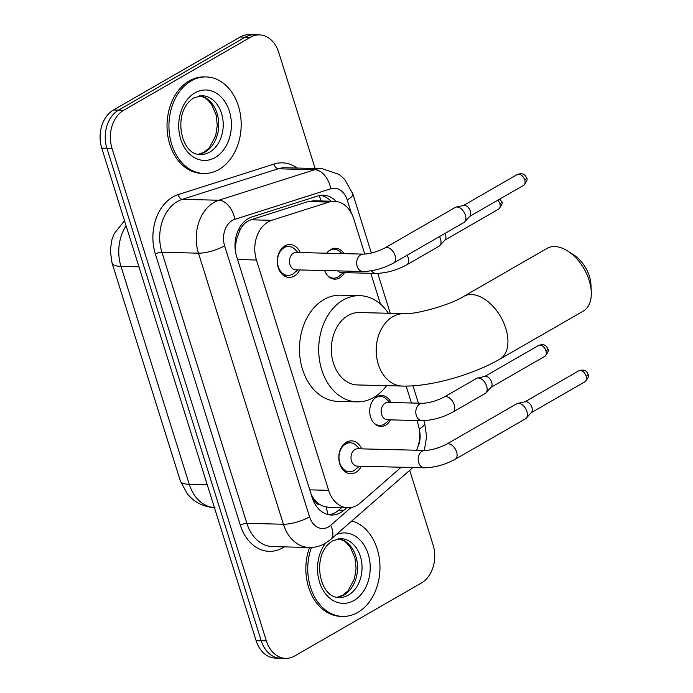 <?xml version="1.0" encoding="UTF-8"?>
<svg xmlns="http://www.w3.org/2000/svg" width="693" height="693" viewBox="0 0 693 693"><rect width="100%" height="100%" fill="white"/><g stroke="black" fill="none" stroke-linecap="round" stroke-linejoin="round"><path stroke-width="1.04" d="M390.609 419.871A15.454 11.556 -88.6 0 1 385.715 425.121A15.454 11.556 -88.6 0 1 380.89 426.394A15.454 11.556 -88.6 0 1 369.906 413.946A15.454 11.556 -88.6 0 1 376.836 396.777A15.454 11.556 -88.6 0 1 381.661 395.504A15.454 11.556 -88.6 0 1 391.043 402.494M326.767 253.222A15.454 11.556 -88.6 0 1 330.691 249.541A15.454 11.556 -88.6 0 1 335.516 248.267A15.454 11.556 -88.6 0 1 344.005 253.647M344.473 272.644A15.454 11.556 -88.6 0 1 339.579 277.893A15.454 11.556 -88.6 0 1 334.754 279.158A15.454 11.556 -88.6 0 1 324.696 270.556M361.304 466.25A16.433 12.292 -88.6 0 1 355.812 472.383A16.433 12.292 -88.6 0 1 350.684 473.735A16.433 12.292 -88.6 0 1 338.998 460.49A16.433 12.292 -88.6 0 1 346.361 442.221A16.433 12.292 -88.6 0 1 351.498 440.869A16.433 12.292 -88.6 0 1 361.737 448.873M299.783 269.941A16.433 12.292 -88.6 0 1 294.291 276.074A16.433 12.292 -88.6 0 1 289.163 277.425A16.433 12.292 -88.6 0 1 277.477 264.18A16.433 12.292 -88.6 0 1 284.84 245.911A16.433 12.292 -88.6 0 1 289.977 244.56A16.433 12.292 -88.6 0 1 300.216 252.564M364.787 254.097L353.707 218.737A28.967 21.665 91.4 0 0 334.424 201.299L313.842 200.788L308.142 201.576L250.883 219.802L247.401 221.405C244.066 223.57 241.441 226.828 239.535 231.167L236.919 238.262A9.659 7.225 91.4 0 0 235.126 242.403M334.424 201.299A28.967 21.665 91.4 0 0 328.976 202.087L271.717 220.313A28.967 21.665 91.4 0 0 268.113 221.916A28.967 21.665 91.4 0 0 256.436 260.014L328.612 490.315A28.967 21.665 91.4 0 0 347.895 507.752A28.967 21.665 91.4 0 0 360.291 502.962L401.143 467.238M320.478 504.894A28.967 21.665 -88.6 0 1 313.704 498.613L313.851 499.073A9.659 7.225 91.4 0 0 320.478 504.894L323.969 506.488L328.179 507.267L347.895 507.752M235.04 247.245A9.659 7.225 91.4 0 0 235.403 248.761L235.551 249.229A28.967 21.665 -88.6 0 1 236.919 238.262M235.551 249.229L235.897 253.768M311.192 494.447L313.704 498.613M416.571 450.233A28.967 21.665 91.4 0 0 418.052 424.047L416.943 420.53M411.451 403.005L406.15 386.088M380.474 304.149L370.807 273.293M409.71 470.339L433.073 544.889A28.967 21.665 -88.6 0 1 421.396 582.995L294.698 655.968A28.967 21.665 -88.6 0 1 285.655 658.35L280.526 658.22A28.967 21.665 -88.6 0 1 261.235 640.782L106.887 148.233A28.967 21.665 -88.6 0 1 118.564 110.135L245.253 37.162A28.967 21.665 -88.6 0 1 254.305 34.78A28.967 21.665 -88.6 0 0 245.253 37.162L118.564 110.135A28.967 21.665 -88.6 0 0 106.887 148.233L261.235 640.782A28.967 21.665 -88.6 0 0 280.526 658.22L275.398 658.099A28.967 21.665 -88.6 0 1 256.107 640.653L101.758 148.111A28.967 21.665 -88.6 0 1 113.435 110.005L240.133 37.032A28.967 21.665 -88.6 0 1 249.177 34.65L259.433 34.901A28.967 21.665 -88.6 0 1 278.716 52.347L315.116 168.486M336.218 201.446A28.967 21.665 91.4 0 0 323.241 195.192A28.967 21.665 91.4 0 0 317.792 195.98L251.94 216.944A28.967 21.665 91.4 0 0 248.345 218.546A28.967 21.665 91.4 0 0 236.668 256.644L312.179 497.591A28.967 21.665 91.4 0 0 331.462 515.029A28.967 21.665 91.4 0 0 343.858 510.247L346.734 507.726M285.655 658.35A28.967 21.665 -88.6 0 1 266.363 640.912L112.015 148.363A28.967 21.665 -88.6 0 1 123.683 110.265L250.381 37.292A28.967 21.665 -88.6 0 1 259.433 34.901M341.614 507.597L338.73 510.117A28.967 21.665 -88.6 0 1 328.906 514.769M320.668 195.339A28.967 21.665 -88.6 0 1 330.994 201.213M218.945 169.499A48.285 36.105 -88.6 0 1 203.863 173.475A48.285 36.105 -88.6 0 1 169.534 134.572A48.285 36.105 -88.6 0 1 191.181 80.908A48.285 36.105 -88.6 0 1 206.254 76.932A48.285 36.105 -88.6 0 1 240.592 115.835A48.285 36.105 -88.6 0 1 218.945 169.499M203.863 173.475L201.94 173.423A48.285 36.105 -88.6 0 1 167.611 134.529A48.285 36.105 -88.6 0 1 189.258 80.864A48.285 36.105 -88.6 0 1 204.331 76.888L206.254 76.932M351.871 520.919A48.285 36.105 -88.6 0 1 379.851 563.322A48.285 36.105 -88.6 0 1 357.753 612.439A48.285 36.105 -88.6 0 1 342.671 616.415A48.285 36.105 -88.6 0 1 311.46 547.47M342.671 616.415L340.748 616.363A48.285 36.105 -88.6 0 1 309.511 547.505M567.706 251.022L573.683 254.851A26.559 16.043 60.1 0 1 589.414 276.36A26.559 16.043 60.1 0 1 590.964 284.858L591.276 291.952A36.209 21.881 -119.9 0 0 589.154 280.362A36.209 21.881 -119.9 0 0 567.706 251.022A36.209 21.881 -119.9 0 0 547.046 248.38L463.686 296.396A36.209 21.881 60.1 0 1 505.795 328.369A36.209 21.881 60.1 0 1 499.835 359.156L583.185 311.148A36.209 21.881 -119.9 0 0 591.276 291.952M463.686 296.396C449.904 305.318 413.929 314.839 404.192 313.66L359.329 312.552A36.209 27.079 91.4 0 0 348.016 315.532A36.209 27.079 91.4 0 0 331.782 355.778A36.209 27.079 91.4 0 0 357.536 384.953L402.399 386.07C431.055 386.798 472.444 374.861 499.835 359.156M386.581 385.672A53.11 39.718 -88.6 0 1 373.7 397.479A53.11 39.718 -88.6 0 1 357.112 401.853A53.11 39.718 -88.6 0 1 319.352 359.061A53.11 39.718 -88.6 0 1 343.156 300.034A53.11 39.718 -88.6 0 1 359.745 295.66A53.11 39.718 -88.6 0 1 388.375 313.271M357.112 401.853L337.889 401.377A53.11 39.718 -88.6 0 1 300.121 358.584A53.11 39.718 -88.6 0 1 323.934 299.558A53.11 39.718 -88.6 0 1 340.514 295.183L359.745 295.66M298.198 252.512L294.681 249.142A14.484 10.828 91.4 0 0 288.643 246.483A14.484 10.828 91.4 0 0 284.121 247.67A14.484 10.828 91.4 0 0 277.633 263.773A14.484 10.828 91.4 0 0 287.933 275.442A14.484 10.828 91.4 0 0 292.455 274.246A14.484 10.828 91.4 0 0 294.092 273.077L297.765 269.889M293.477 253.179A8.688 6.497 91.4 0 0 289.587 262.838A8.688 6.497 91.4 0 0 295.764 269.837L362.933 271.5A8.688 6.497 91.4 0 1 357.319 266.762A8.688 6.497 91.4 0 1 360.655 254.842A8.688 6.497 91.4 0 1 363.366 254.123L296.197 252.46A8.688 6.497 91.4 0 0 293.477 253.179M393.641 262.985A8.688 5.249 60.1 0 0 395.218 256.089A8.688 5.249 60.1 0 0 395.071 255.596A8.688 5.249 60.1 0 0 384.97 247.921L455.249 207.441A8.688 5.249 60.1 0 1 456.193 207.077A8.688 5.249 60.1 0 1 457.094 206.999A8.688 5.249 60.1 0 1 465.358 215.116A8.688 5.249 60.1 0 1 464.708 221.864A8.688 5.249 60.1 0 1 463.929 222.496L393.641 262.985C383.558 268.39 373.319 271.232 362.933 271.5M456.193 207.077L463.808 205.431A6.28 3.794 60.1 0 1 464.457 205.371A6.28 3.794 60.1 0 1 470.426 211.235A6.28 3.794 60.1 0 1 469.958 216.112L464.708 221.864M359.719 448.821L356.202 445.452A14.484 10.828 91.4 0 0 350.164 442.792A14.484 10.828 91.4 0 0 345.642 443.979A14.484 10.828 91.4 0 0 339.146 460.083A14.484 10.828 91.4 0 0 349.445 471.751A14.484 10.828 91.4 0 0 353.976 470.556A14.484 10.828 91.4 0 0 355.613 469.386L359.286 466.198M354.998 449.488A8.688 6.497 91.4 0 0 351.1 459.147A8.688 6.497 91.4 0 0 357.285 466.146L424.454 467.81A8.688 6.497 91.4 0 1 418.841 463.071A8.688 6.497 91.4 0 1 422.176 451.152A8.688 6.497 91.4 0 1 424.887 450.433L357.718 448.769A8.688 6.497 91.4 0 0 354.998 449.488M455.162 459.294A8.688 5.249 60.1 0 0 456.739 452.408A8.688 5.249 60.1 0 0 456.592 451.905A8.688 5.249 60.1 0 0 446.491 444.23L516.77 403.75A8.688 5.249 60.1 0 1 517.714 403.387A8.688 5.249 60.1 0 1 518.607 403.309A8.688 5.249 60.1 0 1 526.879 411.425A8.688 5.249 60.1 0 1 526.23 418.174A8.688 5.249 60.1 0 1 525.45 418.815L455.162 459.294C445.079 464.7 434.84 467.541 424.454 467.81M517.714 403.387L525.329 401.741A6.28 3.794 60.1 0 1 525.97 401.68A6.28 3.794 60.1 0 1 531.947 407.545A6.28 3.794 60.1 0 1 531.479 412.422L526.23 418.174M342.056 253.595L340.246 251.871A14.484 10.828 91.4 0 0 334.208 249.203A14.484 10.828 91.4 0 0 329.686 250.398A14.484 10.828 91.4 0 0 328.499 251.195M327.884 275.892A14.484 10.828 91.4 0 0 333.498 278.162A14.484 10.828 91.4 0 0 338.019 276.975A14.484 10.828 91.4 0 0 339.657 275.797L343.33 272.609M337.621 270.876A8.688 6.497 91.4 0 0 341.328 272.566L375.944 273.423A8.688 6.497 91.4 0 1 371.413 270.772M439.527 236.556A8.688 5.249 60.1 0 1 440.488 238.842A8.688 5.249 60.1 0 1 439.838 245.599A8.688 5.249 60.1 0 1 439.059 246.232L406.652 264.899C396.561 270.305 386.322 273.146 375.944 273.423M444.932 233.446A6.28 3.794 60.1 0 1 445.556 234.962A6.28 3.794 60.1 0 1 445.088 239.839L439.838 245.599M389.899 402.468L386.391 399.099A14.484 10.828 91.4 0 0 380.353 396.439A14.484 10.828 91.4 0 0 375.831 397.626A14.484 10.828 91.4 0 0 374.636 398.432M374.029 423.12A14.484 10.828 91.4 0 0 379.634 425.398A14.484 10.828 91.4 0 0 384.156 424.203A14.484 10.828 91.4 0 0 385.793 423.033L389.475 419.845M422.513 403.274L387.898 402.416A8.688 6.497 91.4 0 0 385.187 403.135A8.688 6.497 91.4 0 0 381.289 412.794A8.688 6.497 91.4 0 0 387.474 419.793L422.08 420.651A8.688 6.497 91.4 0 1 416.467 415.913A8.688 6.497 91.4 0 1 419.793 403.993A8.688 6.497 91.4 0 1 422.513 403.274C429.201 403.023 436.399 400.952 444.118 397.072A8.688 5.249 60.1 0 1 454.218 404.747A8.688 5.249 60.1 0 1 454.365 405.24A8.688 5.249 60.1 0 1 452.789 412.136L485.195 393.468A8.688 5.249 60.1 0 0 485.984 392.836A8.688 5.249 60.1 0 0 486.625 386.079A8.688 5.249 60.1 0 0 478.361 377.962A8.688 5.249 60.1 0 0 477.46 378.04A8.688 5.249 60.1 0 0 476.524 378.404L444.118 397.072M477.46 378.04L485.074 376.394A6.28 3.794 60.1 0 1 485.724 376.334A6.28 3.794 60.1 0 1 491.692 382.198A6.28 3.794 60.1 0 1 491.224 387.075L485.984 392.836M250.883 219.802L271.717 220.313M327.633 514.475A28.967 15.852 -131.2 0 0 325.987 507.025M321.361 200.979A28.967 18.624 -107.7 0 0 318.971 195.651M239.535 231.167A28.967 18.624 -107.7 0 0 238.868 228.959M313.851 499.073A28.967 7.978 162.6 0 1 312.881 499.618M237.578 259.546L256.436 260.014M308.142 201.576L328.976 202.087M309.745 489.847L328.612 490.315M214.995 507.579C205.942 507.233 198.059 504.088 191.337 498.146L187.474 494.135L180.362 480.994A33.801 9.304 -17.4 0 0 189.276 484.329A38.626 28.889 91.4 0 0 214.397 507.562M126.091 225.753A38.626 28.889 91.4 0 0 120.98 266.398A33.801 9.304 162.6 0 1 112.067 263.063L110.256 250.225L111.997 239.362L114.215 233.714L124.497 220.686M138.964 266.848L120.98 266.398L189.276 484.329L207.259 484.771M256.107 640.653L266.363 640.912M101.758 148.111L112.015 148.363M113.435 110.005L123.683 110.265M240.133 37.032L250.381 37.292M351.316 213.037L347.202 199.905A19.317 14.44 91.4 0 0 330.708 188.808L234.797 219.343A19.317 14.44 91.4 0 0 232.398 220.4A19.317 14.44 91.4 0 0 224.61 245.807L309.563 516.883A19.317 14.44 91.4 0 0 328.447 526.923A19.317 14.44 91.4 0 0 330.682 525.311L351.022 507.527M309.563 516.883A19.317 5.319 -17.4 0 1 283.402 524.246L198.458 253.17A38.626 28.889 -88.6 0 1 214.024 202.373A38.626 28.889 -88.6 0 1 218.823 200.242L182.294 199.333A38.626 28.889 91.4 0 0 177.486 201.464A38.626 28.889 91.4 0 0 161.919 252.261L246.873 523.345A38.626 28.889 91.4 0 0 272.592 546.595L309.121 547.496A38.626 28.889 -88.6 0 1 283.402 524.246L246.873 523.345A4.825 1.325 162.6 0 0 240.332 525.181L155.379 254.106A4.825 1.325 162.6 0 1 161.919 252.261L198.458 253.17A19.317 5.319 -17.4 0 0 224.61 245.807M309.121 547.496C314.856 547.609 320.235 546.214 325.268 543.338L330.578 539.535A19.317 10.568 -131.2 0 0 330.682 525.311M155.379 254.106A43.46 32.493 -88.6 0 1 172.895 196.959A43.46 32.493 -88.6 0 1 178.3 194.56L274.211 164.024A43.46 32.493 -88.6 0 1 297.141 168.035M284.269 546.881A43.46 32.493 -88.6 0 1 240.332 525.181M234.797 219.343A19.317 12.413 -107.7 0 0 218.823 200.242L314.735 169.707L278.205 168.797L182.294 199.333A4.825 3.101 72.3 0 1 178.3 194.56M330.708 188.808A19.317 12.413 -107.7 0 0 314.735 169.707A38.626 28.889 -88.6 0 1 322.002 168.659L285.464 167.749A38.626 28.889 91.4 0 0 278.205 168.797A4.825 3.101 72.3 0 1 274.211 164.024M417.775 447.15A19.317 14.44 91.4 0 0 419.447 430.63M419.222 429.01A19.317 5.319 -17.4 0 0 424.644 423.033L423.891 420.642M347.202 199.905A19.317 5.319 -17.4 0 0 352.806 193.815L344.551 179.236L339.146 174.437L322.002 168.659M338.73 510.117L343.858 510.247M209.676 152.113A29.435 22.011 -88.6 0 1 200.485 154.53C180.301 155.535 171.751 111.001 193.979 97.817L201.94 95.686A29.435 22.011 -88.6 0 1 222.869 119.395A29.435 22.011 -88.6 0 1 209.676 152.113M215.185 157.519A35.23 26.343 -88.6 0 1 180.734 139.215A35.23 26.343 -88.6 0 1 194.932 92.888A35.23 26.343 -88.6 0 1 229.383 111.192A35.23 26.343 -88.6 0 1 215.185 157.519M199.792 95.799A29.435 22.011 -88.6 0 1 218.564 120.833A29.435 22.011 -88.6 0 1 205.189 152.001A29.435 22.011 -88.6 0 1 198.337 154.314M348.484 595.053A29.435 22.011 -88.6 0 1 339.293 597.479C319.109 598.475 310.559 553.941 332.787 540.757L340.757 538.626A29.435 22.011 -88.6 0 1 361.685 562.335A29.435 22.011 -88.6 0 1 348.484 595.053M336.244 534.58A35.23 26.343 -88.6 0 1 368.676 555.786A35.23 26.343 -88.6 0 1 353.993 600.459A35.23 26.343 -88.6 0 1 321.847 587.907A35.23 26.343 -88.6 0 1 325.563 543.165M338.6 538.738A29.435 22.011 -88.6 0 1 357.371 563.773A29.435 22.011 -88.6 0 1 343.997 594.94A29.435 22.011 -88.6 0 1 337.153 597.253M404.192 313.66A36.209 27.079 91.4 0 0 392.888 316.64A36.209 27.079 91.4 0 0 378.291 364.267A36.209 27.079 91.4 0 0 402.399 386.07M523.674 185.3C526.949 181.271 527.901 178.829 526.524 177.988C525.363 175.632 524.203 172.375 517.402 174.428A6.28 3.794 60.1 0 1 524.705 179.972A6.28 3.794 60.1 0 1 523.674 185.3L469.707 216.389M526.524 177.988A6.28 1.732 162.6 0 1 524.705 179.972M585.187 381.618C588.47 377.581 589.422 375.138 588.045 374.298C586.884 371.942 585.724 368.685 578.924 370.738A6.28 3.794 60.1 0 1 586.226 376.282A6.28 3.794 60.1 0 1 585.187 381.618L531.228 412.699M588.045 374.298A6.28 1.732 162.6 0 1 586.226 376.282M497.869 200.164A6.28 3.794 60.1 0 1 499.835 203.699A6.28 3.794 60.1 0 1 498.804 209.035L444.837 240.116M499.922 198.986L501.654 201.724A6.28 1.732 162.6 0 1 499.835 203.699M407.12 255.215A8.688 5.249 60.1 0 1 408.082 257.51A8.688 5.249 60.1 0 1 408.229 258.013A8.688 5.249 60.1 0 1 406.652 264.899M544.941 356.271C548.215 352.235 549.168 349.792 547.799 348.951C546.638 346.595 545.478 343.338 538.678 345.391A6.28 3.794 60.1 0 1 545.971 350.935A6.28 3.794 60.1 0 1 544.941 356.271L490.973 387.352M547.799 348.951A6.28 1.732 162.6 0 1 545.971 350.935M180.362 480.994L112.067 263.063M424.315 450.424L426.628 436.746L424.644 423.033M418.416 403.179L412.976 385.81M390.263 313.314L377.754 273.414M371.37 253.04L352.806 193.815M330.578 539.535L412.933 467.524M198.25 154.296L203.967 152.295L209.217 147.938L215.688 135.793L217.273 125.39L216.155 114.995L211.452 104.21L207.476 99.723L204.426 97.566L199.697 95.807M337.058 597.236L342.775 595.235L348.025 590.878L354.495 578.733L356.081 568.329L354.963 557.934L350.26 547.149L346.292 542.662L343.234 540.505L338.505 538.747M287.933 275.442L283.402 275.329M288.643 246.483L284.121 246.37M384.97 247.921C377.252 251.802 370.053 253.872 363.366 254.123M517.402 174.428L463.435 205.509M349.445 471.751L344.923 471.638M350.164 442.792L345.642 442.68M446.491 444.23C438.773 448.111 431.574 450.181 424.887 450.433M578.924 370.738L524.956 401.819M333.498 278.162L330.76 278.092M334.208 249.203L331.471 249.133M498.804 209.035C502.079 204.998 503.031 202.564 501.654 201.724M379.634 425.398L376.897 425.329M380.353 396.439L377.616 396.37M452.789 412.136C442.697 417.541 432.467 420.382 422.08 420.651M538.678 345.391L484.71 376.472"/></g></svg>
